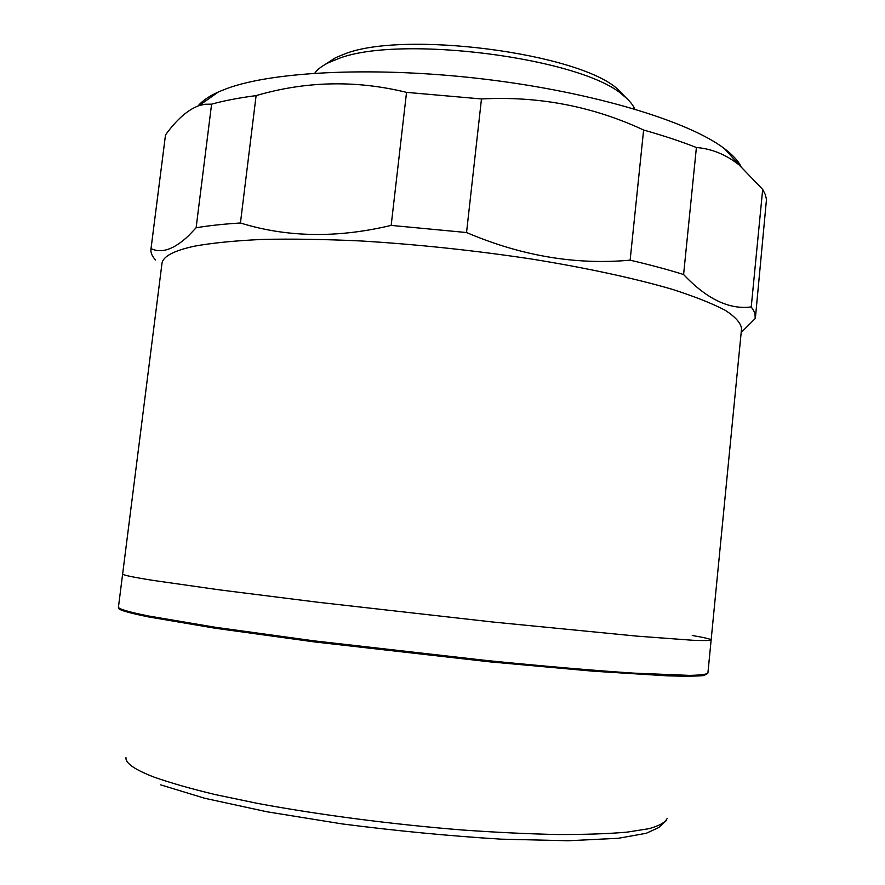 <?xml version="1.0" encoding="UTF-8"?>
<svg xmlns="http://www.w3.org/2000/svg" width="885" height="885" viewBox="0 0 885 885"><rect width="100%" height="100%" fill="white"/><g stroke="black" fill="none" stroke-linecap="round" stroke-linejoin="round"><path stroke-width="1.33" d="M707.69 673.507L703.73 675.565C696.628 676.262 684.536 676.35 667.434 675.841L593.581 671.228L489.659 661.836L314.695 641.946L215.509 628.273L148.603 616.933C127.495 612.652 117.428 609.566 118.38 607.696L118.568 607.431M626.314 672.655C525.004 666.859 298.19 641.415 198.118 624.622M711.131 639.999C709.847 640.629 703.774 640.718 692.922 640.275L637.089 636.149L492.126 621.945L318.301 602.298L219.779 589.908L153.171 580.416L219.779 589.908L318.301 602.298L492.126 621.945L637.089 636.149L692.922 640.275C703.774 640.718 709.847 640.629 711.131 639.999L741.553 328.689C740.889 323.113 735.524 317.029 725.446 310.425C712.547 303.599 694.813 296.552 672.235 289.318C635.109 278.454 586.689 267.934 531.487 259.017C474.106 250.389 417.134 244.36 360.571 240.941C324.651 239.293 291.95 238.773 262.491 239.415C235.41 240.665 212.92 242.888 195.01 246.063C173.681 250.654 162.652 256.517 161.944 263.675L122.639 573.978C122.307 574.962 132.496 577.108 153.171 580.416C132.496 577.108 122.307 574.962 122.639 573.978L118.457 606.988C118.015 608.847 128.104 611.856 148.713 616.026L215.232 627.255L313.788 640.828L487.934 660.653C544.607 666.283 594.654 670.553 633.339 673.109L689.459 675.388C700.389 675.167 706.54 674.403 707.9 673.098L711.131 639.999C710.932 639.125 704.637 637.62 692.258 635.485M325.083 64.494L335.481 57.735L343.568 54.405C401.713 29.968 579.188 52.912 617.951 89.418L626.591 98.312M634.7 109.054C632.93 104.695 629.191 100.237 623.482 95.668C583.481 57.945 397.365 33.907 337.085 59.173L328.7 62.603C322.129 65.8 317.483 69.318 314.794 73.167M198.085 105.957C202.189 100.89 208.982 96.222 218.429 91.929L226.925 88.522C273.874 71.121 378.105 66.165 486.462 79.385C594.842 92.571 689.216 121.588 724.516 148.702C732.603 154.831 738.123 160.76 741.055 166.502M741.176 332.528L755.193 318.567L754.949 312.848L751.243 306.918C729.295 309.861 706.739 299.053 683.596 274.516C667.976 269.637 650.165 264.858 630.131 260.168C575.803 265.124 521.276 255.92 466.539 232.534L391.17 225.398C337.307 238.264 287.061 237.457 240.432 222.987L256.108 95.613C238.895 97.859 224.06 100.702 211.592 104.164L204.933 104.242L199.036 105.625C187.919 109.651 176.746 119.42 165.506 134.929L150.948 249.194C150.55 252.656 152.076 256.252 155.539 259.958M240.432 222.987C223.252 224.071 208.484 225.664 196.116 227.777L188.405 235.886C173.891 249.482 161.435 253.718 151.036 248.596L150.948 249.194M151.036 248.596L165.506 134.929M196.116 227.777L211.592 104.164M466.539 232.534L481.473 98.954L406.536 92.372C356.047 79.982 305.9 81.055 256.108 95.613M391.17 225.398L406.536 92.372M683.596 274.516L696.395 147.518C681.008 141.456 663.407 135.626 643.616 130.018C592.718 106.3 538.666 95.945 481.473 98.954M630.131 260.168L643.616 130.018M755.491 317.007L766.487 199.402L765.26 194.49L762.682 189.412L739.141 164.953C725.921 154.543 711.673 148.724 696.395 147.518M751.243 306.918L762.682 189.412M125.991 757.682C125.338 763.158 134.708 769.64 154.112 777.141C170.152 782.805 190.485 788.612 215.121 794.553L257.081 803.303C318.379 814.764 393.427 824.543 463.32 830.064C497.591 832.464 529.241 833.958 558.28 834.533C585.273 834.577 608.183 833.792 627.011 832.143L648.982 828.692C659.425 825.76 665.487 822.32 667.168 818.382M160.727 784.862L204.745 798.281L266.894 811.766L342.196 823.924C396.712 830.926 449.702 836.004 501.142 839.168L568.181 840.75L618.449 838.272L646.271 833.283L658.717 827.575L666.272 820.627M335.481 57.735L328.7 62.603M218.429 91.929L199.025 105.625M724.516 148.702L739.152 164.953M617.951 89.418L623.482 95.668"/></g></svg>
